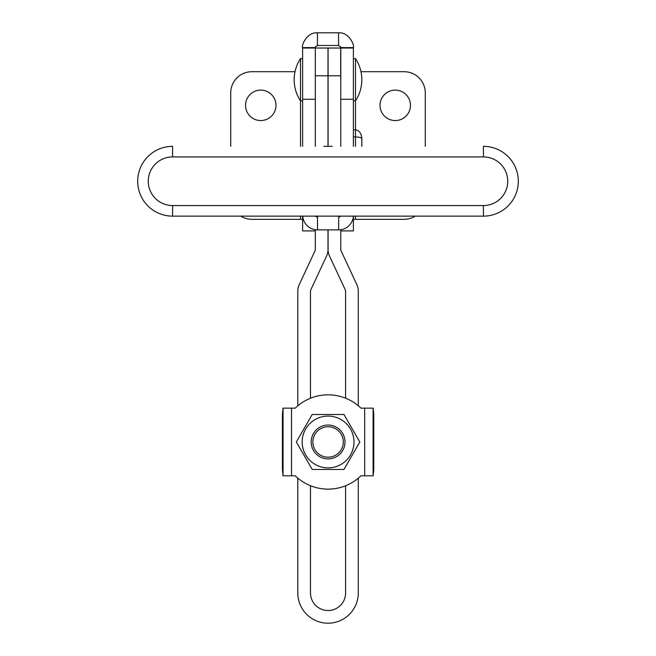 <?xml version="1.0" encoding="UTF-8"?>
<svg xmlns="http://www.w3.org/2000/svg" width="656" height="656" viewBox="0 0 656 656"><rect width="100%" height="100%" fill="white"/><g stroke="black" fill="none" stroke-linecap="round" stroke-linejoin="round"><path stroke-width="0.98" d="M275.979 105.329A15.227 15.227 0 0 0 260.752 90.11A15.227 15.227 0 0 0 245.533 105.329A15.227 15.227 0 0 0 260.752 120.556A15.227 15.227 0 0 0 275.979 105.329M380.021 105.329A15.227 15.227 0 0 1 395.248 90.11A15.227 15.227 0 0 1 410.467 105.329A15.227 15.227 0 0 1 395.248 120.556A15.227 15.227 0 0 1 380.021 105.329M340.685 79.745L340.685 47.601C341.481 47.634 340.776 46.929 338.57 45.485L317.43 45.485C315.224 46.937 314.519 47.642 315.315 47.601L302.621 47.601L302.621 146.354M353.379 146.354L353.379 48.027L340.685 48.027M340.776 230.912L353.379 230.912L353.379 216.66M353.379 48.027L353.379 47.601C354.691 45.912 349.632 32.128 338.57 32.8L338.57 45.485M315.315 230.912L302.621 230.912L302.621 216.136M302.621 99.269L315.315 99.269L315.315 47.601M302.621 47.601C301.301 45.863 306.434 32.095 317.43 32.8L338.57 32.8M328 146.354L328 48.027L302.621 48.027M353.379 47.601L340.685 47.601M353.379 219.309L355.486 219.309L355.486 216.136M360.98 71.709L404.129 71.709A21.148 21.148 0 0 1 425.268 92.857L425.268 146.354M415.264 216.136A21.148 21.148 0 0 1 404.129 219.309L355.486 219.309M240.736 216.136A21.148 21.148 0 0 0 251.871 219.309L302.621 219.309M295.02 71.709L251.871 71.709A21.148 21.148 0 0 0 230.732 92.857L230.732 146.354M353.379 100.893L355.486 100.893L355.486 129.855C359.316 130.413 361.431 133.348 361.833 138.662C361.431 137.629 359.316 137.055 355.486 136.948L355.486 129.855L353.379 129.855M355.486 146.354L355.486 136.948L353.379 136.948M361.833 146.354L361.833 138.662M518.314 181.245A34.891 34.891 0 0 0 483.423 146.354A34.891 34.891 0 0 1 518.314 181.245A34.891 34.891 0 0 1 483.423 216.136L172.577 216.136A34.891 34.891 0 0 1 137.686 181.245A34.891 34.891 0 0 1 172.577 146.354A34.891 34.891 0 0 0 137.686 181.245M323.769 146.354L332.231 146.354M328.082 457.199A15.227 15.227 0 0 0 343.309 441.98A15.227 15.227 0 0 0 328.082 426.753A15.227 15.227 0 0 0 312.863 441.98A15.227 15.227 0 0 0 328.082 457.199M328.082 425.063A16.917 16.917 0 0 1 344.999 441.98A16.917 16.917 0 0 1 328.082 458.897A16.917 16.917 0 0 1 311.165 441.98A16.917 16.917 0 0 1 328.082 425.063M328.082 146.354L328.082 48.027L340.776 48.027L340.776 146.354M358.283 478.199L358.283 592.958A30.242 30.242 0 0 1 328.041 623.2A30.242 30.242 0 0 1 297.799 592.958L297.799 478.126M297.799 405.826L297.799 290.993A14.801 14.801 0 0 1 299.193 284.737L315.118 250.592A2.116 2.116 0 0 0 315.315 249.698L315.315 229.715M358.283 405.761L358.283 290.993A14.801 14.801 0 0 0 356.897 284.737L340.972 250.592A2.116 2.116 0 0 1 340.776 249.698L340.776 229.731M345.597 398.192L345.597 290.993A2.116 2.116 0 0 0 345.392 290.1L329.468 255.955A14.801 14.801 0 0 1 328.082 249.698L328.082 229.879M310.493 485.727L310.493 592.958A17.548 17.548 0 0 0 319.333 608.202A17.548 17.548 0 0 0 345.597 592.958L345.597 485.76M310.493 398.225L310.493 290.993A2.116 2.116 0 0 1 310.69 290.1L326.614 255.955A14.801 14.801 0 0 0 328 249.698L328 229.879M315.315 146.354L315.315 75.776L328 75.776M315.315 48.027L315.315 75.776M302.744 216.136A14.801 14.801 0 0 0 317.512 229.879L338.66 229.879A14.801 14.801 0 0 0 353.42 216.136M315.684 216.136A2.116 2.116 0 0 0 317.512 217.193M338.66 217.193A2.116 2.116 0 0 0 340.489 216.136M317.512 229.879L317.512 216.136M338.66 216.136L338.66 229.879M300.514 58.597A38.417 38.417 0 0 0 300.514 100.893L300.514 58.597L302.621 58.597M300.514 146.354L300.514 100.893L302.621 100.893M353.379 58.597L355.486 58.597L355.486 100.893A38.417 38.417 0 0 0 355.486 58.597M295.241 475.813A47.158 47.158 0 0 0 360.931 475.813L364.67 475.813L364.67 408.147L360.931 408.147A47.158 47.158 0 0 0 295.241 408.147L291.502 408.147L291.502 475.813L295.241 475.813M283.023 475.813L282.408 469.647L282.408 414.313L283.023 408.147L291.502 408.147M291.502 475.813L283.064 475.813L283.064 408.147M373.149 408.147L373.764 414.313L373.764 469.647L373.149 475.813L364.67 475.813M364.67 408.147L373.1 408.147L373.1 475.813M302.178 441.98A25.904 25.904 0 0 1 328.082 416.076A25.904 25.904 0 0 1 353.986 441.98A25.904 25.904 0 0 1 328.082 467.884A25.904 25.904 0 0 1 302.178 441.98M359.824 441.98L343.957 414.485L312.215 414.485L296.34 441.98L312.215 469.466L343.957 469.466L359.824 441.98M353.379 99.269L340.776 99.269M317.43 32.8L317.43 45.485M300.514 216.136L300.514 219.309M483.423 205.566A24.321 24.321 0 0 0 507.744 181.245A24.321 24.321 0 0 0 483.423 156.932L172.577 156.932A24.321 24.321 0 0 0 148.256 181.245A24.321 24.321 0 0 0 172.577 205.566L483.423 205.566L483.423 216.136M172.577 216.136L172.577 205.566M483.423 156.932L483.423 146.354M172.577 146.354L172.577 156.932M328.082 75.776L340.776 75.776"/></g></svg>
